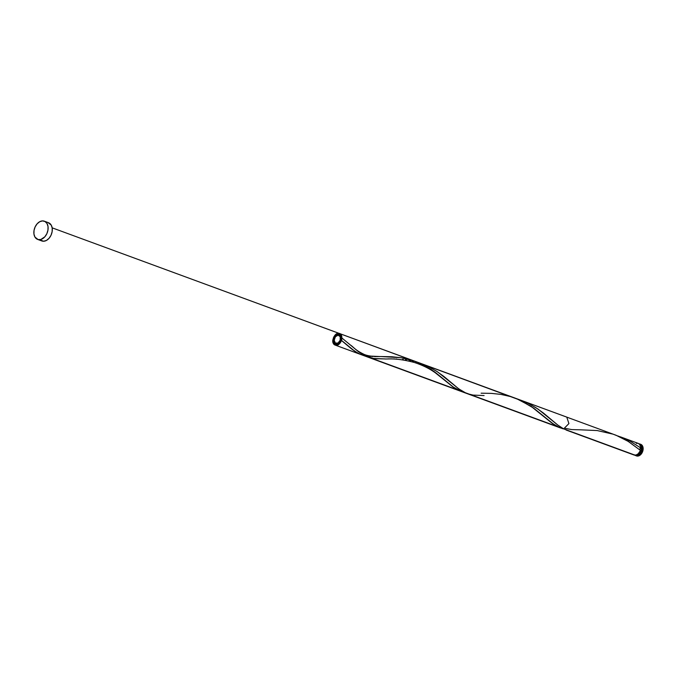 <?xml version="1.0" encoding="UTF-8"?>
<svg xmlns="http://www.w3.org/2000/svg" width="677" height="677" viewBox="0 0 677 677"><rect width="100%" height="100%" fill="white"/><g stroke="black" fill="none" stroke-linecap="round" stroke-linejoin="round"><path stroke-width="1.02" d="M638.834 443.85L640.459 444.264L641.678 445.517L642.278 449.714L640.984 453.057L639.486 454.741L636.854 455.816L637.616 456.095A6.178 4.274 -69.8 0 0 642.871 450.797A6.178 4.274 -69.8 0 0 640.738 444.315L639.977 444.036A6.178 4.274 110.2 0 1 642.109 450.518A6.178 4.274 110.2 0 1 636.854 455.816L634.561 454.868M639.096 443.858A6.178 4.274 110.2 0 1 639.977 444.036M637.099 454.614A4.942 3.419 -69.8 0 0 641.051 451.009A4.942 3.419 -69.8 0 0 640.374 445.711M37.633 239.413L41.822 240.953A9.706 6.719 -69.8 0 0 43.616 241.24L39.435 239.7L43.616 241.24A9.706 6.719 -69.8 0 0 51.867 232.922A9.706 6.719 -69.8 0 0 48.524 222.733L44.335 221.193A9.706 6.719 110.2 0 1 47.686 231.382A9.706 6.719 110.2 0 1 39.435 239.7A9.706 6.719 110.2 0 1 37.633 239.413A9.706 6.719 110.2 0 1 34.29 229.224A9.706 6.719 110.2 0 1 42.541 220.905A9.706 6.719 110.2 0 1 44.335 221.193M566.776 430.267L634.036 455.012A6.178 4.274 -69.8 0 0 635.178 455.198L566.099 430.013M618.431 436.157L629.822 441.006L640.713 447.912A6.178 4.274 -69.8 0 0 638.301 443.418L620.843 436.995M620.318 436.809L621.012 437.063M520.351 400.048L529.312 403.898L537.995 409.06L557.755 425.021L563.653 428.888L635.178 455.198A6.178 4.274 -69.8 0 0 640.315 450.29L628.273 441.429L616.112 435.277L421.585 363.71L429.709 367.264L437.57 371.876L458.879 388.936L466.318 393.303L563.653 428.888L568.908 423.59L566.776 417.108L521.239 400.361M521.188 400.344L522.026 400.657M419.063 362.838L421.585 363.71M415.661 361.814L417.362 362.305M412.234 360.968L413.952 361.374M409.23 360.359L410.727 360.646M405.498 359.775L406.285 359.885M402.544 359.428L403.28 359.504M396.07 358.988L396.773 359.013M393.303 358.912L394.674 358.945M390.612 358.886L391.941 358.895M388.006 358.895L389.292 358.886M370.564 357.905L375.972 358.725L384.883 358.92M367.433 356.957L557.306 426.552L364.446 355.62L557.306 426.552L550.638 422.084L533.637 408.121L519.691 399.989L339.49 333.516C334.438 331.341 329.97 343.493 335.225 345.109C340.277 347.284 344.745 335.132 339.49 333.516C334.438 331.341 329.97 343.493 335.225 345.109C340.277 347.284 344.745 335.132 339.49 333.516C334.438 331.341 329.97 343.493 335.225 345.109C340.277 347.284 344.745 335.132 339.49 333.516L341.597 340.099L336.215 345.295L332.864 339.922L337.451 333.473L341.885 337.341L338.322 344.686L333.067 342.545L335.394 334.692L341.2 335.005L340.226 342.926L334.193 344.466L333.753 336.901L339.685 333.592L341.513 340.387A6.178 4.274 -69.8 0 0 341.902 338.009L358.598 351.786L364.446 355.62L557.306 426.552L550.638 422.084L531.056 406.327L516.636 398.694L52.163 227.836L415.28 361.391L401.165 357.735L391.78 356.745L381.439 356.559L391.78 356.745L401.165 357.735L415.28 361.391L339.49 333.516L417.032 362.06L408.739 359.326L400.886 357.684L381.227 356.567M559.964 427.762L552.288 423.353L531.64 406.725L518.963 399.667L341.064 334.091M481.119 393.193L491.384 393.379L500.768 394.369L510.356 396.527L519.691 399.989L533.637 408.121L554.235 424.724L559.617 427.627L563.67 428.896L557.806 425.054L543.529 413.122L535.93 407.706L527.391 402.95L518.032 399.269M562.003 428.456L562.511 428.702M364.463 355.628L360.409 354.35L364.463 355.628L360.409 354.35L355.027 351.456L341.513 340.387A6.178 4.274 -69.8 0 0 341.902 338.009L358.15 351.439L364.446 355.62L358.598 351.786L341.902 338.009L358.598 351.786L364.446 355.62L373.476 358.455L384.477 358.928C387.887 359.326 395.326 357.481 414.442 362.508C422.786 365.25 429.954 368.83 435.937 373.239L454.631 388.09L460.013 390.993L464.067 392.262M366.198 355.975L380.288 356.567L365.495 355.848M420.087 363.354L417.032 362.06L420.087 363.354M364.785 355.696L359.707 354.054L355.027 351.456L341.513 340.387A6.178 4.274 -69.8 0 0 341.902 338.009C341.31 325.891 327.109 340.988 335.225 345.109L461.875 391.661L452.845 386.838L431.452 369.693L423.066 364.785L415.788 361.577M514.884 398.025L339.49 333.516C334.438 331.341 329.97 343.493 335.225 345.109L361.213 354.663L335.225 345.109C338.889 345.422 341.115 343.053 341.902 338.009L336.266 345.295L333.304 337.958L340.26 333.939L340.125 343.061L333.228 343.019L336.435 333.913L341.902 338.009L336.266 345.295L333.304 337.958L340.26 333.939L340.125 343.061L333.228 343.019L336.435 333.913L341.902 338.009A1.236 0.855 -69.8 0 0 341.513 340.387L341.902 338.009L340.963 338.999L341.216 340.277L351.431 348.816L358.099 353.284L352.26 349.459L341.513 340.387C340.032 344.068 337.941 345.642 335.225 345.109L460.817 391.298L452.845 386.838L434.033 371.487L423.066 364.785L435.658 372.68L454.199 387.803L461.122 391.408M361.357 354.714L360.528 354.401M370.412 356.449L367.704 356.195M372.553 356.551L371.825 356.525M375.887 356.601L374.567 356.593M377.69 356.593L376.784 356.593M639.816 449.917L640.662 446.938L640.171 445.212L638.597 443.545M637.903 443.308L636.278 443.376M633.562 454.783L635.948 455.088L638.208 453.776L639.943 451.28L640.315 450.29L639.714 449.122L640.713 447.912L629.94 441.065L617.636 435.903M48.059 222.589L51.198 225.069L52.205 228.081L52.137 231.661L51.012 235.266L48.998 238.355L46.4 240.453L43.616 241.24L41.069 240.597M42.541 220.905L45.088 221.557L47.018 223.528L48.016 226.541L47.957 230.121L46.831 233.734L44.817 236.823L40.823 239.489L38.098 239.556L34.959 237.077L33.952 234.073L34.019 230.485L35.145 226.88L37.159 223.791L39.757 221.692L42.541 220.905M637.049 454.614L639.156 453.759L641.17 450.67L641.237 447.099L639.934 445.373M640.442 444.222L641.898 445.077L642.845 446.693L642.761 451.161L640.247 455.02L636.769 456.002M635.711 455.629L636.473 455.909A6.178 4.274 -69.8 0 0 637.616 456.095L636.854 455.816A6.178 4.274 110.2 0 1 635.711 455.629A6.178 4.274 110.2 0 1 634.924 455.189M350.889 345.304C354.46 348.02 355.535 350.271 364.353 354.494C370.793 357.067 379.636 356.5 381.515 356.559L391.78 356.745L401.165 357.735L410.753 359.893L417.032 362.06L431.452 369.693L446.693 381.811M580.722 429.827L597.199 430.555L613.125 434.177L619.294 436.623L627.96 441.235L640.315 450.29M570.042 431.241L563.653 428.888M484.08 395.563L473.079 395.089L467.198 393.65L463.559 391.991L458.202 388.42L443.926 376.488L436.327 371.072L427.788 366.316L418.428 362.635M367.569 356.999L560.421 427.932M460.817 391.298L361.213 354.663M339.49 333.516L52.163 227.836M347.089 345.177L341.2 340.26M580.714 429.827L571.777 429.59L565.397 428.406"/></g></svg>
